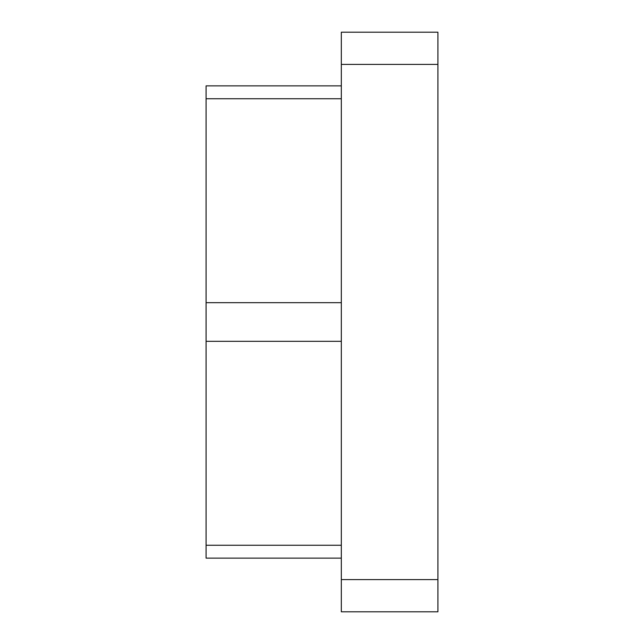 <?xml version="1.0" encoding="UTF-8"?>
<svg xmlns="http://www.w3.org/2000/svg" width="644" height="644" viewBox="0 0 644 644"><rect width="100%" height="100%" fill="white"/><g stroke="black" fill="none" stroke-linecap="round" stroke-linejoin="round"><path stroke-width="0.97" d="M341.32 85.869L206.08 85.869L206.08 558.131L341.32 558.131M437.92 579.6L437.92 611.8L341.32 611.8L341.32 579.6L437.92 579.6L437.92 32.2L341.32 32.2L341.32 579.6M206.08 545.251L341.32 545.251M206.08 341.32L341.32 341.32M206.08 302.68L341.32 302.68M206.08 98.749L341.32 98.749M341.32 64.4L437.92 64.4"/></g></svg>
